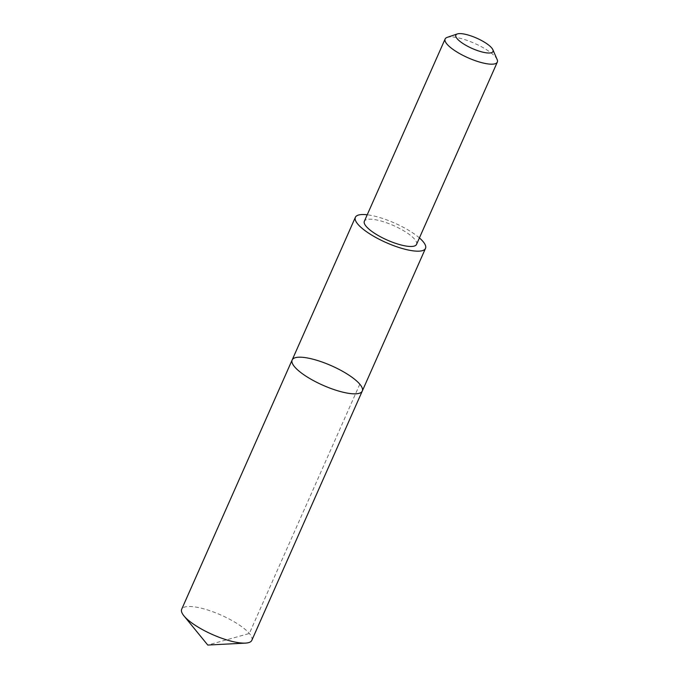 <?xml version="1.0" encoding="UTF-8"?>
<svg xmlns="http://www.w3.org/2000/svg" width="679" height="679" viewBox="0 0 679 679"><rect width="100%" height="100%" fill="white"/><g stroke="black" fill="none" stroke-linecap="round" stroke-linejoin="round"><path stroke-width="0.51" stroke-dasharray="3.4 2.55" d="M251.816 640.348A38.355 10.635 23.9 0 0 248.658 632.709A38.355 10.635 23.9 0 0 211.101 611.134A38.355 10.635 23.9 0 0 181.683 609.267M419.41 237.922A38.355 10.635 23.9 0 0 367.22 214.793M292.157 359.972A38.355 10.635 -156.1 0 1 321.574 361.839A38.355 10.635 -156.1 0 1 359.132 383.414A38.355 10.635 -156.1 0 1 362.28 391.053M416.541 244.398A28.543 7.919 23.9 0 0 393.65 225.598A28.543 7.919 23.9 0 0 364.351 221.269M497.138 59.531A28.543 7.919 23.9 0 0 474.434 43.312A28.543 7.919 23.9 0 0 447.164 37.387M359.811 384.187L249.346 633.49L207.774 645.05"/><path stroke-width="1.02" d="M359.132 383.414A38.355 10.635 -156.1 0 1 362.28 391.053A38.355 10.635 -156.1 0 1 322.907 385.239A38.355 10.635 -156.1 0 1 292.157 359.972A38.355 10.635 -156.1 0 1 321.574 361.839A38.355 10.635 -156.1 0 1 359.132 383.414M181.683 609.267A38.355 10.635 23.9 0 0 183.924 615.845A38.355 10.635 23.9 0 0 184.832 616.897A38.355 10.635 23.9 0 0 245.433 643.106A38.355 10.635 23.9 0 0 251.816 640.348L362.28 391.053A38.355 10.635 -156.1 0 1 322.907 385.239A38.355 10.635 -156.1 0 1 292.157 359.972L181.683 609.267M367.22 214.793A38.355 10.635 23.9 0 0 355.372 217.314A38.355 10.635 23.9 0 0 358.529 224.944A38.355 10.635 23.9 0 0 396.086 246.528A38.355 10.635 23.9 0 0 425.504 248.387A38.355 10.635 23.9 0 0 422.346 240.756A38.355 10.635 23.9 0 0 419.41 237.922M457.315 33.95L447.164 37.387A28.543 7.919 23.9 0 0 445.127 38.983L364.351 221.269A28.543 7.919 23.9 0 0 366.694 226.956A28.543 7.919 23.9 0 0 394.652 243.014A28.543 7.919 23.9 0 0 416.541 244.398L497.317 62.112A28.543 7.919 23.9 0 0 497.138 59.531L492.861 49.703A20.302 5.627 23.9 0 0 476.709 38.16A20.302 5.627 23.9 0 0 457.315 33.95A20.302 5.627 23.9 0 0 457.536 39.127A20.302 5.627 23.9 0 0 480.078 51.417A20.302 5.627 23.9 0 0 492.861 49.703M445.127 38.983A28.543 7.919 23.9 0 0 447.478 44.67A28.543 7.919 23.9 0 0 475.427 60.728A28.543 7.919 23.9 0 0 497.317 62.112M183.924 615.845L207.774 645.05L245.433 643.106M355.372 217.314L292.157 359.972M425.504 248.387L362.28 391.053"/></g></svg>
